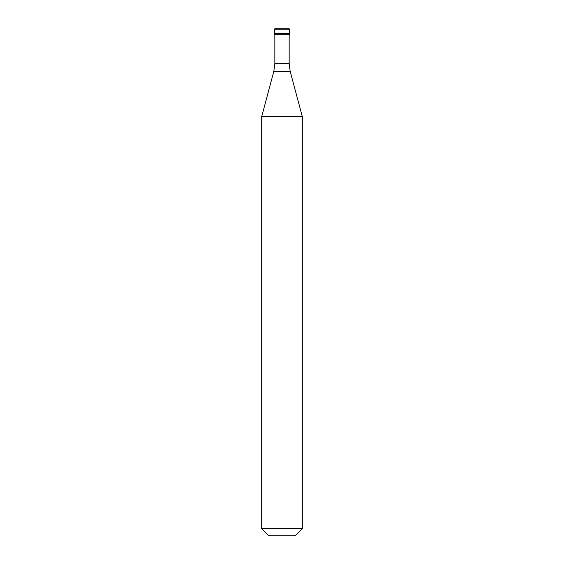<?xml version="1.0" encoding="UTF-8"?>
<svg xmlns="http://www.w3.org/2000/svg" width="564" height="564" viewBox="0 0 564 564"><rect width="100%" height="100%" fill="white"/><g stroke="black" fill="none" stroke-linecap="round" stroke-linejoin="round"><path stroke-width="0.85" d="M288.599 28.2L275.401 28.2L274.386 29.215L289.614 29.215L288.599 28.2M289.614 29.215L289.614 33.53L274.386 33.53L289.614 33.53L289.614 34.291L274.386 34.291L274.386 29.215M302.304 116.6L261.696 116.6L261.696 528.694L302.304 528.694L302.304 116.6L290.192 71.409L273.808 71.409L261.696 116.6M302.304 528.694L295.198 535.8L268.802 535.8L261.696 528.694M289.156 34.291L289.156 63.528L274.844 63.528L273.808 71.409M289.156 63.528L290.192 71.409M274.844 34.291L274.844 63.528"/></g></svg>
